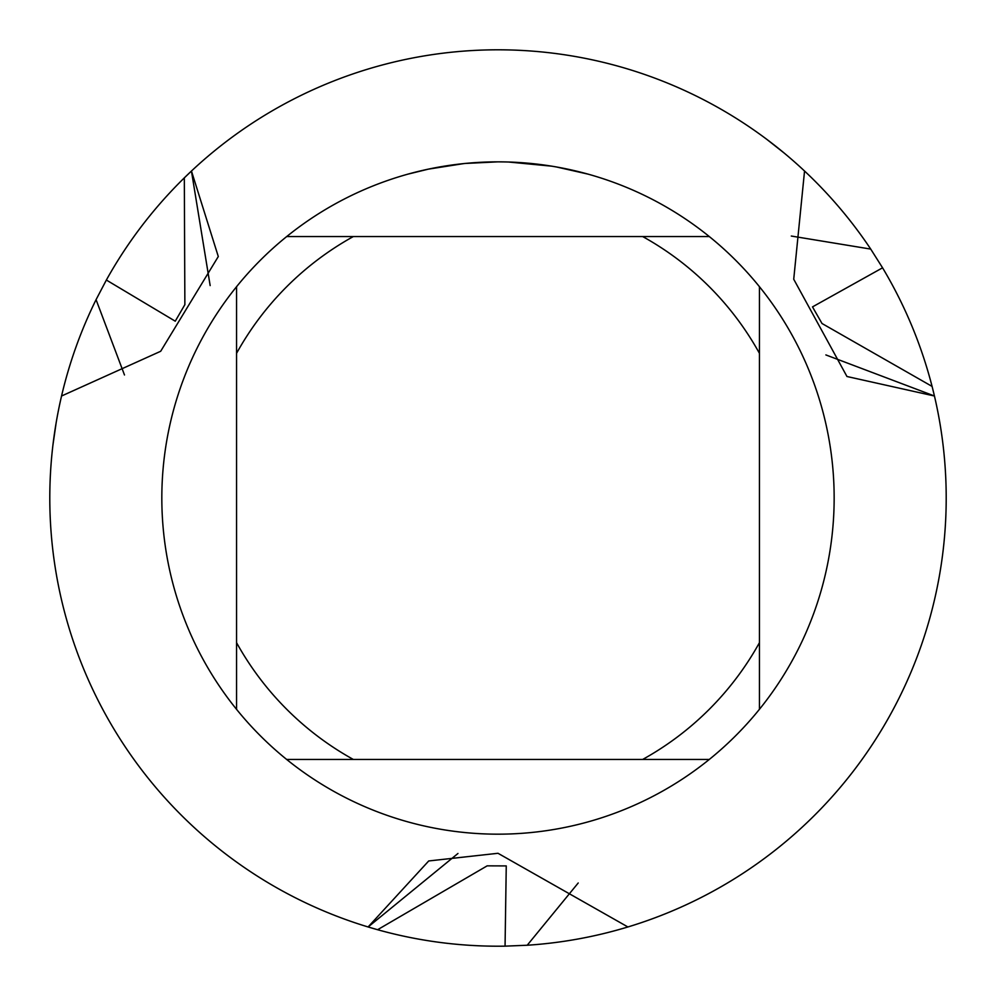 <?xml version="1.0" encoding="UTF-8"?>
<svg xmlns="http://www.w3.org/2000/svg" width="996" height="996" viewBox="0 0 996 996"><rect width="100%" height="100%" fill="white"/><g stroke="black" fill="none" stroke-linecap="round" stroke-linejoin="round"><path stroke-width="1.49" d="M504.051 161.912L508.234 162.012M535.25 163.917L536.533 164.066M491.887 161.912L498 161.85A336.15 336.15 0 0 1 709.289 759.45A336.15 336.15 0 0 1 236.55 286.711L236.55 709.289M709.289 236.55L286.711 236.55A336.15 336.15 0 0 1 498 161.85L505.395 161.937M511.048 162.099L517.509 162.41M556.851 167.054L587.877 174.088M553.166 166.407L556.851 167.042M551.747 166.17L508.52 162.012M505.059 946.15L506.254 865.922L487.169 865.848L377.596 929.716L368.097 926.965L428.728 860.955L498 853.286L627.903 926.965A448.2 448.2 0 0 1 527.22 945.241L505.059 946.15A448.2 448.2 0 0 1 368.122 926.965L457.973 853.472L368.122 926.977M932.094 386.423L934.447 396.01A448.2 448.2 0 0 1 627.903 926.965L627.891 926.965A448.2 448.2 0 0 0 934.447 396.01L846.961 376.5L793.725 279.229L804.544 171.026A448.2 448.2 0 0 1 870.716 249.075L882.568 267.812A448.2 448.2 0 0 1 934.435 395.997L825.871 354.925L934.447 395.997M184.87 304.701L184.322 177.861L191.456 171.026A448.2 448.2 0 0 1 804.544 171.026A448.2 448.2 0 0 0 191.456 171.026L218.298 256.532L160.68 351.277L61.553 396.01A448.2 448.2 0 0 1 96.064 299.672L106.36 280.038L175.246 321.185L184.845 304.689A368.01 368.01 0 0 1 184.883 304.639M463.875 163.581L428.405 169.133L408.136 174.088M475.827 162.585L480.632 162.298M452.782 164.9L460.189 163.979M468.506 163.145L473.324 162.759M474.557 162.672L476.437 162.547M479.313 162.373L484.367 162.124M498 161.85L465.306 163.444M210.156 285.591L191.444 171.026L210.156 285.591M368.097 926.965A448.2 448.2 0 0 1 61.553 396.01A448.2 448.2 0 0 0 368.097 926.965M286.711 759.45L353.343 759.45A298.8 298.8 0 0 1 236.55 642.657M353.343 759.45L709.289 759.45M759.45 709.289L759.45 642.657A298.8 298.8 0 0 1 642.657 759.45M759.45 642.657L759.45 286.711M642.657 236.55A298.8 298.8 0 0 1 759.45 353.343M236.55 353.343A298.8 298.8 0 0 1 353.343 236.55M236.55 286.711A336.15 336.15 0 0 1 286.711 236.55M882.568 267.812L812.499 306.893L821.986 323.463A368.01 368.01 0 0 1 822.011 323.513M821.961 323.476L932.082 386.411M791.297 236.04L870.716 249.087M52.962 444.851L56.137 422.889M124.488 374.982L96.077 299.684M578.215 882.979L527.208 945.241M766.547 139.154L783.977 152.898M106.36 280.038L106.36 280.038A448.2 448.2 0 0 1 191.444 171.038"/></g></svg>
